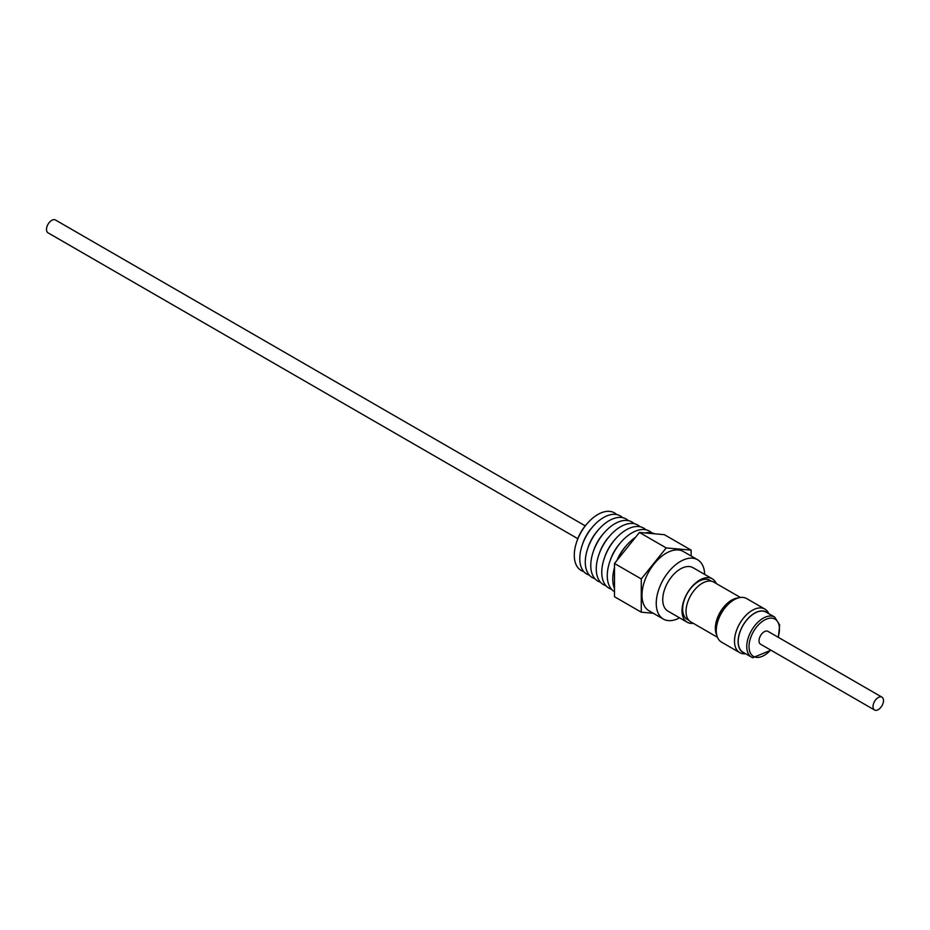 <?xml version="1.0" encoding="UTF-8"?>
<svg xmlns="http://www.w3.org/2000/svg" width="930" height="930" viewBox="0 0 930 930"><rect width="100%" height="100%" fill="white"/><g stroke="black" fill="none" stroke-linecap="round" stroke-linejoin="round"><path stroke-width="1.4" d="M585.226 525.845L55.451 219.992A7.417 4.278 120 0 0 49.732 221.968A7.417 4.278 120 0 0 46.5 229.431A7.417 4.278 120 0 0 48.035 232.837L577.809 538.691M622.53 517.615A33.55 19.367 120 0 0 593.212 526.217L592.015 527.577A28.179 16.275 120 0 0 582.703 543.713L582.122 545.433A33.55 19.367 120 0 0 579.785 558.663A33.55 19.367 120 0 0 589.341 575.124M593.212 526.217A33.55 19.367 120 0 0 582.122 545.433M628.366 520.661A33.829 19.53 120 0 0 598.827 529.356L597.63 530.705A28.458 16.426 120 0 0 588.225 547.003L587.644 548.723A33.829 19.53 120 0 0 585.272 562.069A33.829 19.53 120 0 0 594.886 578.658M598.827 529.356A33.829 19.53 120 0 0 587.644 548.723M634.202 523.695A34.119 19.693 120 0 0 604.442 532.483L603.233 533.843A28.737 16.589 120 0 0 593.735 550.293L593.166 552.013A34.119 19.693 120 0 0 590.771 565.475A34.119 19.693 120 0 0 600.443 582.192M604.442 532.483A34.119 19.693 120 0 0 593.166 552.013M640.038 526.74A34.398 19.855 120 0 0 610.045 535.61L608.848 536.97A29.028 16.752 120 0 0 599.257 553.594L598.676 555.303A34.398 19.855 120 0 0 596.269 568.869A34.398 19.855 120 0 0 605.988 585.726M610.045 535.61A34.398 19.855 120 0 0 598.676 555.303M645.873 529.775A34.677 20.018 120 0 0 615.66 538.749L614.463 540.109A29.307 16.914 120 0 0 604.779 556.884L604.198 558.605A34.677 20.018 120 0 0 601.768 572.275A34.677 20.018 120 0 0 611.545 589.26M615.66 538.749A34.677 20.018 120 0 0 604.198 558.605M651.709 532.82A34.956 20.181 120 0 0 621.263 541.876L620.066 543.236A29.586 17.077 120 0 0 610.289 560.174L609.708 561.894A34.956 20.181 120 0 0 607.267 575.682A34.956 20.181 120 0 0 614.486 591.666M621.263 541.876A34.956 20.181 120 0 0 609.708 561.894M635.562 537.261A35.235 20.344 120 0 0 626.878 545.015L625.681 546.363A29.865 17.24 120 0 0 616.962 560.395M654.604 533.808A35.235 20.344 120 0 0 645.06 532.96M626.878 545.015A35.235 20.344 120 0 0 617.241 560.034M614.486 567.591A35.235 20.344 120 0 0 612.765 579.088A35.235 20.344 120 0 0 614.486 588.597M616.695 514.581A33.271 19.204 120 0 0 587.609 523.09L586.412 524.45A27.9 16.112 120 0 0 577.181 540.423L576.612 542.132A33.271 19.204 120 0 0 574.287 555.257A33.271 19.204 120 0 0 583.784 571.59M587.609 523.09A33.271 19.204 120 0 0 576.612 542.132M679.598 617.846A34.259 19.786 -60 0 1 663.334 619.066L649.082 610.836A34.259 19.786 -60 0 1 641.991 595.154A34.259 19.786 -60 0 1 656.94 560.674A34.259 19.786 -60 0 1 683.341 551.502L697.593 559.732A34.259 19.786 -60 0 1 704.673 574.426M663.334 619.066A34.259 19.786 -60 0 1 656.243 603.384A34.259 19.786 -60 0 1 671.193 568.904A34.259 19.786 -60 0 1 697.593 559.732M716.24 583.529A25.075 14.473 120 0 0 712.275 578.809A25.075 14.473 120 0 0 683.248 602.535A25.075 14.473 120 0 0 687.2 622.24A25.075 14.473 120 0 0 693.269 623.321M711.427 581.215L709.892 580.32A22.576 13.032 120 0 0 698.604 581.436A22.576 13.032 120 0 0 683.759 601.687A22.576 13.032 120 0 0 687.317 619.415L688.863 620.31M687.2 622.24L667.926 611.103A25.075 14.473 -60 0 1 663.974 591.41A25.075 14.473 -60 0 1 693.001 567.684L712.275 578.809M717.437 637.271L690.804 621.891A22.971 13.264 -60 0 1 687.282 603.489A22.971 13.264 -60 0 1 702.29 583.238A22.971 13.264 -60 0 1 713.775 582.099L740.408 597.479M716.751 635.097A22.971 13.264 -60 0 1 731.596 600.164A22.971 13.264 -60 0 1 738.188 597.967M716.367 632.737A22.576 13.032 -60 0 1 731.759 600.582A22.576 13.032 -60 0 1 735.944 598.815M767.471 612.917A23.285 13.45 120 0 0 765.146 611.498A23.285 13.45 120 0 0 741.954 627.238A23.285 13.45 120 0 0 743.977 652.86A23.285 13.45 120 0 0 744.337 652.988M745.651 653.744A25.157 14.52 -60 0 1 740.85 653.197A25.157 14.52 -60 0 1 739.71 652.639A25.157 14.52 -60 0 1 739.176 624.553A25.157 14.52 -60 0 1 763.716 608.534A25.157 14.52 -60 0 1 764.855 609.08A25.157 14.52 -60 0 1 768.785 613.672M774.678 617.078L766.134 612.138A23.134 13.357 120 0 0 765.076 611.638A23.134 13.357 120 0 0 742.5 626.378A23.134 13.357 120 0 0 743 652.209L751.545 657.15A23.134 13.357 -60 0 1 751.056 631.319A23.134 13.357 -60 0 1 773.632 616.578A23.134 13.357 -60 0 1 774.678 617.078L779.665 624.96L778.352 637.352M764.855 609.08L746.616 598.548A25.157 14.52 120 0 0 745.476 598.002A25.157 14.52 120 0 0 720.936 614.021A25.157 14.52 120 0 0 721.471 642.107L739.71 652.639M873.014 706.614A7.417 4.278 120 0 0 874.549 710.009A7.417 4.278 120 0 0 880.268 708.032A7.417 4.278 120 0 0 883.5 700.569A7.417 4.278 120 0 0 881.966 697.163A7.417 4.278 120 0 0 876.246 699.151A7.417 4.278 120 0 0 873.014 706.614M881.966 697.163L767.959 631.354A7.417 4.278 120 0 0 762.251 633.342A7.417 4.278 120 0 0 759.008 640.805A7.417 4.278 120 0 0 760.542 644.199L874.549 710.009M653.29 613.265L641.27 612.196L641.27 578.937L666.217 547.921L691.153 550.142L691.153 556.012M641.27 612.196L614.486 596.723L614.486 563.475L639.422 532.448L664.357 534.68L691.153 550.142M614.486 563.475L641.27 578.937M639.422 532.448L666.217 547.921M778.061 637.178A21.518 12.427 120 0 0 774.039 618.659A21.518 12.427 120 0 0 752.591 633.202A21.518 12.427 120 0 0 754.474 656.882A21.518 12.427 120 0 0 770.644 650.024M752.603 657.661A23.134 13.357 -60 0 1 751.545 657.15L752.742 657.731L770.935 650.198"/></g></svg>
